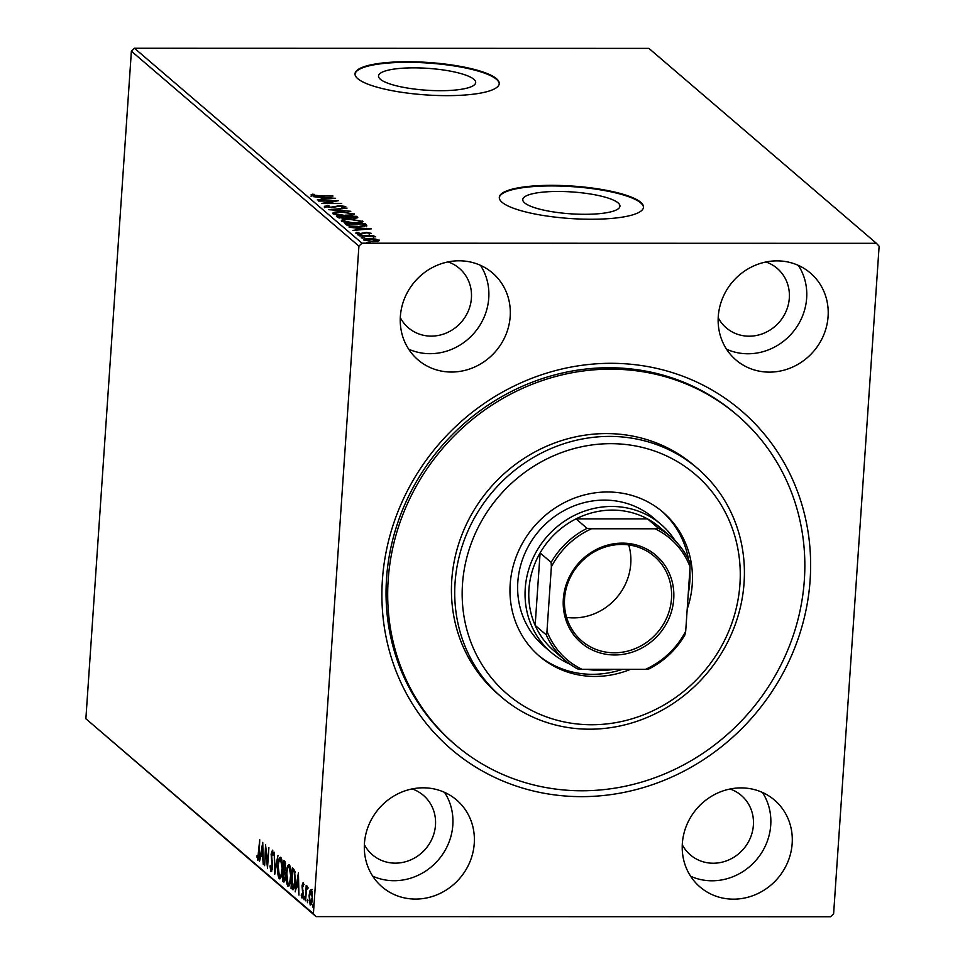 <?xml version="1.0" encoding="UTF-8"?>
<svg xmlns="http://www.w3.org/2000/svg" width="965" height="965" viewBox="0 0 965 965"><rect width="100%" height="100%" fill="white"/><g stroke="black" fill="none" stroke-linecap="round" stroke-linejoin="round"><path stroke-width="1.45" d="M611.038 363.31A222.879 207.897 -49.4 0 1 810.13 580.025A222.879 207.897 -49.4 0 1 581.497 796.644A222.879 207.897 -49.4 0 1 382.405 579.917A222.879 207.897 -49.4 0 1 611.038 363.31M737.356 415.288L735.716 413.876A216.86 202.276 130.6 0 0 608.987 367.749A216.86 202.276 130.6 0 0 402.996 508.808A216.86 202.276 130.6 0 0 453.526 743.243L455.178 744.654A216.86 202.276 -49.4 0 1 409.437 499.424A216.86 202.276 -49.4 0 1 737.356 415.288A216.86 202.276 -49.4 0 1 783.098 660.518A216.86 202.276 -49.4 0 1 455.178 744.654M584.694 214.302A48.708 10.953 3.9 0 0 619.952 206.196A48.708 10.953 3.9 0 0 558.035 191.456A48.708 10.953 3.9 0 0 522.777 199.562A48.708 10.953 3.9 0 0 584.694 214.302M440.426 90.698A48.708 10.953 3.9 0 0 475.685 82.58A48.708 10.953 3.9 0 0 413.768 67.852A48.708 10.953 3.9 0 0 378.509 75.958A48.708 10.953 3.9 0 0 440.426 90.698M446.928 95.644A72.291 16.26 3.9 0 0 499.255 83.605A72.291 16.26 3.9 0 0 407.351 61.736A72.291 16.26 3.9 0 0 355.011 73.774A72.291 16.26 3.9 0 0 446.928 95.644M499.219 83.895A72.291 16.26 3.9 0 0 407.314 62.327A72.291 16.26 3.9 0 0 355.011 74.064M591.195 219.248A72.291 16.26 3.9 0 0 643.522 207.21A72.291 16.26 3.9 0 0 551.618 185.34A72.291 16.26 3.9 0 0 499.291 197.379A72.291 16.26 3.9 0 0 591.195 219.248M643.498 207.499A72.291 16.26 3.9 0 0 551.582 185.931A72.291 16.26 3.9 0 0 499.279 197.668M415.565 899.078A57.224 53.377 130.6 0 0 469.919 861.854A57.224 53.377 130.6 0 0 456.59 799.985A57.224 53.377 130.6 0 0 423.14 787.814A57.224 53.377 130.6 0 0 368.787 825.039A57.224 53.377 130.6 0 0 382.116 886.907A57.224 53.377 130.6 0 0 415.565 899.078M372.731 876.172A57.224 53.377 130.6 0 0 394.13 880.707A57.224 53.377 130.6 0 0 445.13 850.322A57.224 53.377 130.6 0 0 444.539 792.349M769.395 372.128A57.224 53.377 130.6 0 0 823.748 334.903A57.224 53.377 130.6 0 0 810.419 273.047A57.224 53.377 130.6 0 0 776.982 260.864A57.224 53.377 130.6 0 0 722.616 298.089A57.224 53.377 130.6 0 0 735.945 359.957A57.224 53.377 130.6 0 0 769.395 372.128M726.561 349.233A57.224 53.377 130.6 0 0 747.959 353.769A57.224 53.377 130.6 0 0 798.96 323.384A57.224 53.377 130.6 0 0 798.369 265.411M451.487 372.044A57.224 53.377 130.6 0 0 505.853 334.831A57.224 53.377 130.6 0 0 492.512 272.962A57.224 53.377 130.6 0 0 459.075 260.791A57.224 53.377 130.6 0 0 404.709 298.016A57.224 53.377 130.6 0 0 418.05 359.873A57.224 53.377 130.6 0 0 451.487 372.044M408.653 349.149A57.224 53.377 130.6 0 0 430.052 353.685A57.224 53.377 130.6 0 0 481.065 323.299A57.224 53.377 130.6 0 0 480.474 265.327M733.46 899.163A57.224 53.377 130.6 0 0 787.826 861.938A57.224 53.377 130.6 0 0 774.485 800.069A57.224 53.377 130.6 0 0 741.048 787.898A57.224 53.377 130.6 0 0 686.682 825.123A57.224 53.377 130.6 0 0 700.023 886.98A57.224 53.377 130.6 0 0 733.46 899.163M690.626 876.256A57.224 53.377 130.6 0 0 712.025 880.792A57.224 53.377 130.6 0 0 763.038 850.406A57.224 53.377 130.6 0 0 762.447 792.434M682.279 844.749A39.155 36.525 130.6 0 0 690.349 854.894A39.155 36.525 130.6 0 0 713.219 863.229A39.155 36.525 130.6 0 0 750.42 837.753A39.155 36.525 130.6 0 0 741.301 795.425A39.155 36.525 130.6 0 0 730.023 789.008M400.306 317.642A39.155 36.525 130.6 0 0 408.376 327.786A39.155 36.525 130.6 0 0 431.258 336.122A39.155 36.525 130.6 0 0 468.447 310.646A39.155 36.525 130.6 0 0 459.328 268.318A39.155 36.525 130.6 0 0 448.062 261.901M718.201 317.714A39.155 36.525 130.6 0 0 726.271 327.871A39.155 36.525 130.6 0 0 749.154 336.194A39.155 36.525 130.6 0 0 786.342 310.73A39.155 36.525 130.6 0 0 777.223 268.403A39.155 36.525 130.6 0 0 765.957 261.985M364.372 844.665A39.155 36.525 130.6 0 0 372.442 854.821A39.155 36.525 130.6 0 0 395.324 863.144A39.155 36.525 130.6 0 0 432.513 837.68A39.155 36.525 130.6 0 0 423.394 795.353A39.155 36.525 130.6 0 0 412.127 788.924M876.437 243.325L879.127 246.256L833.615 913.819L830.527 916.75L316.098 916.617L85.873 718.744L131.385 51.181L134.473 48.25L648.902 48.383L876.437 243.325L362.008 243.192L358.92 246.123L131.385 51.181M309.861 890.948L311.225 889.489L312.25 892.975L312.322 898.68C312.045 902.938 311.321 905.037 310.175 904.989L309.065 895.882L309.861 890.948L312.383 889.489M307.497 887.993L306.363 890.683L305.603 900.803L306.17 885.436L306.472 888.029L307.413 886.22L307.123 887.969L308.281 887.969M303.698 884.41L302.455 886.051L303.215 894.446L301.985 897.981L301.201 895.17L301.55 894L302.057 896.099L302.769 894.145L302.009 885.749L303.119 882.541L303.48 886.473L302.938 884.374L304.084 884.374M302.057 896.099L303.324 896.147M293.577 889.513L291.02 888.307L292.419 867.812L294.615 870.478L295.254 881.359C294.916 887.33 293.951 890.032 292.371 889.465L293.046 889.778M282.443 880.961L283.843 860.466L284.651 861.166L285.64 867.378L284.796 871.274L285.351 877.294C285.121 880.671 284.53 882.227 283.601 881.95L282.443 880.961L283.601 880.961L283.674 879.778M274.675 874.302L274.217 852.228L275.049 869.381L277.992 855.46L274.76 874.302M264.615 865.677L265.568 844.809L267.414 862.565L268.897 847.656L267.498 868.15L265.652 850.43L264.615 865.677M257.812 858.187L259.718 839.803L259.223 854.013C259.139 857.897 258.632 859.984 257.679 860.298L257.076 855.617L257.812 858.187L259.078 858.235M85.873 718.744L313.408 913.686L358.92 246.123M262.757 842.397L263.276 864.544L262.649 857.053L261.033 855.666L259.501 861.311L262.757 842.397M271.093 869.562L272.13 866.775L271.117 854.073L272.48 850.165L273.36 854.592L272.926 855.557L272.323 852.264L271.563 854.363L272.576 867.185L270.972 871.697L269.983 866.1L270.417 865.376L271.093 869.562L272.407 869.634M277.811 866.232C278.173 860.358 279.15 857.366 280.743 857.246C282.178 859.827 282.685 864.049 282.25 869.935C281.877 875.822 280.899 878.777 279.307 878.825C277.884 876.256 277.389 872.058 277.811 866.232L278.282 866.232M286.388 873.59C286.75 867.716 287.739 864.724 289.319 864.604C290.767 867.173 291.273 871.407 290.839 877.294C290.465 883.168 289.488 886.135 287.884 886.184C286.472 883.602 285.966 879.404 286.388 873.59L286.858 873.59M298.414 872.951L298.945 895.098L298.318 887.607L296.689 886.208L295.169 891.865L298.414 872.951M303.842 897.764L304.337 896.376L304.096 899.79L303.842 897.764L304.602 897.764M307.256 900.683L307.739 899.296L307.509 902.709L307.256 900.683L308.016 900.683M312.805 905.435L313.287 904.048L313.058 907.462L312.805 905.435L313.565 905.435M379.173 240.731L379.209 240.092L377.966 241.117L373.141 241.491L363.914 240.092C363.684 239.151 365.687 238.693 369.885 238.693L375.566 239.067L379.402 240.43M359.137 235.786L373.913 235.786L372.188 236.16L375.397 236.823L359.137 235.786M371.079 233.458L368.328 233.663L369.318 233.168L366.893 232.806L360.934 233.88L355.723 233.072L356.809 232.3L360.403 233.494L366.374 232.42L371.187 233.301M368.328 233.663L369.318 233.168M358.437 232.517L357.448 233.627M346.351 224.821L345 223.675L365.24 223.675L366.748 225.605L358.413 226.715C352.647 226.775 348.618 226.148 346.351 224.821L347.472 224.845M357.412 217.788L357.472 217.028C358.196 217.776 356.966 218.162 353.781 218.162L348.944 217.704L344.686 218.476L337.581 217.306L336.423 216.317L356.652 216.329L357.774 217.487M328.655 209.67L347.038 208.09L333.576 209.695L350.802 211.323L328.655 209.67M318.595 201.046L338.377 200.672L326.182 203.133L341.707 203.519L321.478 203.519L333.649 201.046L318.595 201.046M311.176 195.135L312.419 194.194L314.204 194.387L313.239 195.123L319.077 195.654L332.973 196.04L319.319 196.04L311.044 194.894M134.473 48.25L362.008 243.192M335.567 198.259L317.256 199.9L322.672 198.983L321.043 197.596L313.492 196.667L335.567 198.332M324.481 206.534L327.605 205.424L328.981 205.726L326.52 206.498L330.754 207.198L340.018 205.678L345.772 206.558L343.468 207.511L341.875 207.222L343.697 206.558L340.548 206.052L331.164 207.572L324.337 206.281M343.685 207.861L343.697 206.558M353.974 214.52L354.034 213.639C354.312 214.954 351.525 215.593 345.663 215.557C339.909 215.581 335.627 214.954 332.804 213.663C332.563 212.372 335.338 211.745 341.115 211.757L354.312 214.097M362.563 221.878L362.623 220.997C362.9 222.3 360.102 222.939 354.239 222.915C348.486 222.939 344.203 222.3 341.381 221.021C341.152 219.731 343.926 219.091 349.704 219.115L362.888 221.455M371.223 228.814L352.925 230.454L358.329 229.537L356.712 228.15L349.149 227.221L371.223 228.886M361.2 235.038L357.846 234.893L361.26 234.978M364.601 237.957L361.248 237.812L364.661 237.885M370.15 242.71L366.796 242.565L370.21 242.637M313.408 913.686L316.098 916.617M311.092 196.305L312.419 194.194M312.334 195.364L313.143 195.461M322.069 198.464L323.263 198.549M324.517 199.285L330.718 198.295L323.311 197.753L323.721 199.345M323.311 197.753L324.554 198.826M333.601 201.697L333.649 201.046M324.397 207.704L327.521 206.594M337.123 206.631L337.171 205.871M343.733 207.125L344.662 207.306M343.624 207.487L343.673 206.799M352.165 214.049L353.733 214.652M333.046 213.844L334.662 213.386M345.217 215.183C349.861 215.207 352.116 214.688 351.984 213.651L341.574 212.143C336.954 212.119 334.71 212.626 334.867 213.651L345.193 215.557M352.092 215.159L351.984 213.651M334.807 214.495L334.662 213.301L334.59 214.471M337.846 217.487L338.884 217.487M347.098 218.355L347.159 217.499L348.486 217.499M355.639 217.499L356.568 217.499L356.652 216.329M344.216 218.476L347.159 217.499L346.459 216.703L338.944 216.703L338.872 217.885M353.274 218.162L355.024 216.703L348.534 216.703L348.594 217.994M355.566 218.548L355.482 217.101M348.691 217.933L348.763 216.896L353.311 217.776M347.074 218.657L346.688 216.896M339.391 218.006L339.451 217.137L344.24 218.102M360.741 221.395L362.321 221.998M341.634 221.19L343.238 220.744M353.805 222.541C358.449 222.553 360.705 222.047 360.56 221.009L350.15 219.489C345.53 219.477 343.299 219.972 343.444 221.009L353.769 222.915M360.669 222.517L360.56 221.009M343.383 221.853L343.25 220.659L343.166 221.829M364.432 224.845L365.24 223.675M365.156 224.845L366.676 226.775M364.529 226.57L363.817 225.484M364.541 226.365L363.6 224.061L347.521 224.049L347.967 225.677M357.955 226.715L364.637 225.291L364.553 226.473M349.668 226.075L357.979 226.341M347.521 224.049L349.704 225.484M357.726 229.019L358.92 229.103M360.186 229.827L366.386 228.838L358.968 228.307L359.378 229.899M358.968 228.307L360.21 229.368M356.7 233.47L356.809 232.3M356.724 233.47L357.376 233.554M362.707 233.795L362.768 232.999M364.179 233.458L364.239 232.541M359.113 235.183L359.161 234.579M362.514 238.09L362.563 237.487M377.496 240.611L378.606 240.96M364.408 240.394L365.566 240.14M372.695 241.105L377.399 240.092L370.319 239.079L365.723 240.092L372.659 241.479M377.436 241.479L377.399 240.092M368.063 242.854L368.111 242.251M258.475 859.719L258.101 858.235M257.366 856.992L256.75 856.992M258.837 858.187L258.029 858.187M263.119 856.45L261.033 855.666M261.636 855.666L261.889 854.17M262.601 854.785L262.456 847.367L261.358 853.723L263.083 854.785M271.804 871.166L271.418 869.634M272.492 852.204L272.83 850.816M280.043 859.32L280.911 857.439M280.308 878.669L279.5 876.763M281.72 859.332L280.622 859.369C279.331 859.477 278.547 861.89 278.258 866.606L279.428 876.715L280.924 876.859M282.275 869.562L280.622 859.369L281.732 859.369M279.428 876.715C280.719 876.69 281.515 874.314 281.804 869.562M284.229 871.612L284.349 869.923L285.495 869.923M284.832 862.939L284.928 861.456M284.446 881.684L283.601 880.961M285.616 872.662L283.553 871.612L283.034 879.236L285.17 879.899M285.531 863.144L284.144 862.939L283.686 869.513L284.349 869.923M285.556 863.337L284.144 862.939M285.664 867.04L284.603 863.337M283.915 869.706L285.194 867.04M285.182 872.65L283.553 871.612M285.375 876.92L284.458 872.65M283.541 879.67L284.904 876.92M288.632 866.679L289.5 864.785M288.897 886.027L288.089 884.121M290.296 866.679L289.198 866.727C287.92 866.823 287.124 869.236 286.834 873.964L288.016 884.061L289.512 884.205M290.863 876.908L289.198 866.727L290.308 866.727M288.016 884.061C289.307 884.049 290.103 881.66 290.393 876.908M293.517 889.465L291.02 888.307M292.178 888.307L292.262 887.137M293.408 870.297L293.517 868.765M295.411 872.215L293.879 870.297L292.721 870.297L292.093 887.004L293.312 887.498L294.808 880.985L294.253 872.215L292.721 870.297M293.239 887.004L294.47 887.498L293.239 887.004M295.037 872.215L294.253 872.215M294.397 887.498L292.093 887.004M298.776 887.004L296.689 886.208M297.292 886.208L297.546 884.724M298.269 885.339L298.113 877.921L297.027 884.278L298.74 885.339M303.143 897.981L302.359 895.17M303.022 896.099L302.274 896.099M303.058 890.683L302.383 890.683M303.312 884.374L303.505 883.421M311.068 904.688L310.561 903.252M312.346 898.306L311.019 890.948M312.009 891.322L311.104 891.322L309.512 896.28L310.296 903.156L311.671 903.252M310.296 903.156L311.876 898.306M476.662 530.509A144.569 134.859 130.6 0 0 539.387 714.088A144.569 134.859 130.6 0 0 725.764 637.913A144.569 134.859 130.6 0 0 663.039 454.334A144.569 134.859 130.6 0 0 476.662 530.509M729.311 638.734A150.6 140.468 -49.4 0 1 501.583 697.164A150.6 140.468 -49.4 0 1 469.822 526.866A150.6 140.468 -49.4 0 1 697.55 468.435A150.6 140.468 -49.4 0 1 729.311 638.734M661.025 524.405L653.607 518.048A84.329 78.66 130.6 0 0 526.082 550.774A84.329 78.66 130.6 0 0 543.874 646.14L551.292 652.497A84.329 78.66 -49.4 0 1 531.643 561.316A84.329 78.66 -49.4 0 1 611.75 506.468A84.329 78.66 -49.4 0 1 661.025 524.405A84.329 78.66 -49.4 0 1 675.379 541.015M688.25 593.801A94.872 88.503 130.6 0 0 689.842 570.424M688.564 559.64A94.872 88.503 130.6 0 0 661.7 511.112M630.519 669.324A94.872 88.503 -49.4 0 1 539.483 656.26A94.872 88.503 -49.4 0 1 519.484 548.976A94.872 88.503 -49.4 0 1 662.943 512.162A94.872 88.503 -49.4 0 1 687.213 609.024M697.55 468.435L694.245 465.613A150.6 140.468 130.6 0 0 466.529 524.043A150.6 140.468 130.6 0 0 498.29 694.33L501.583 697.164M538.265 655.187A94.872 88.503 130.6 0 0 622.401 669.312M622.341 543.126A57.526 53.666 -49.4 0 1 673.727 599.06A57.526 53.666 -49.4 0 1 614.717 654.97A57.526 53.666 -49.4 0 1 563.331 599.024A57.526 53.666 -49.4 0 1 622.341 543.126M614.343 652.786A55.717 51.977 130.6 0 0 667.273 616.538A55.717 51.977 130.6 0 0 654.282 556.31A55.717 51.977 130.6 0 0 621.725 544.453A55.717 51.977 130.6 0 0 568.795 580.701A55.717 51.977 130.6 0 0 581.774 640.929A55.717 51.977 130.6 0 0 614.343 652.786M566.612 617.419A55.717 51.977 130.6 0 0 573.62 617.889A55.717 51.977 130.6 0 0 628.722 544.923M655.102 528.784L658.576 528.362A81.325 75.861 -49.4 0 1 670.94 536.866L659.891 527.397A81.325 75.861 130.6 0 0 647.527 518.893A81.325 75.861 130.6 0 0 612.377 510.099A81.325 75.861 130.6 0 0 576.033 518.881A81.325 75.861 130.6 0 0 540.098 552.921A81.325 75.861 130.6 0 0 535.153 625.356A81.325 75.861 130.6 0 0 554.079 650.917L565.128 660.374A81.325 75.861 -49.4 0 1 546.202 634.813L546.974 631.231A79.516 74.172 130.6 0 0 581.955 669.3L645.525 669.324A79.516 74.172 130.6 0 0 685.693 631.267L690.084 566.865A79.516 74.172 130.6 0 0 655.102 528.784L591.533 528.76A79.516 74.172 130.6 0 0 551.365 566.829L546.974 631.231M613.981 669.312A84.329 78.66 -49.4 0 1 600.568 670.434A84.329 78.66 -49.4 0 1 587.323 669.312M569.905 664.125A84.329 78.66 -49.4 0 1 551.292 652.497M658.576 528.362L647.527 518.893L576.033 518.881L587.07 528.337L591.533 528.76M551.365 566.829L551.136 562.39L540.098 552.921L535.153 625.356L546.202 634.813M685.693 631.267L684.921 634.849A81.325 75.861 -49.4 0 1 648.987 668.902L645.525 669.324M581.955 669.3L577.492 668.878A81.325 75.861 -49.4 0 1 565.128 660.374M670.94 536.866A81.325 75.861 -49.4 0 1 689.866 562.426L690.084 566.865M551.136 562.39A81.325 75.861 -49.4 0 1 587.07 528.337M335.036 207.222L335.084 206.438M366.024 225.593L366.109 224.423M347.919 225.629L348.003 224.459M272.227 860.744L271.611 860.744M284.928 871.805L283.77 871.805M294.168 870.551L293.01 870.551M313.167 195.002L313.094 196.172M369.366 233.265L369.281 234.435M357.424 232.915L357.34 234.085M373.539 236.823L373.455 237.993M293.107 887.559L294.265 887.559M310.887 891.238L312.045 891.238"/></g></svg>
